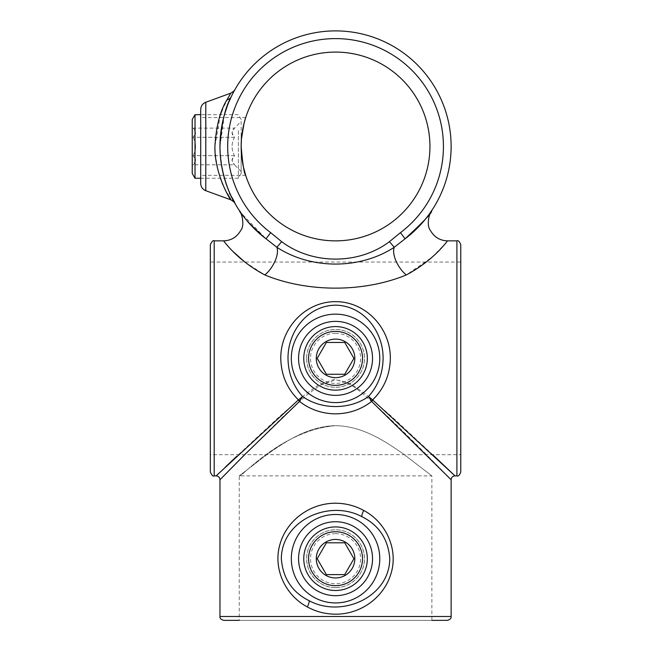 <?xml version="1.0" encoding="UTF-8"?>
<svg xmlns="http://www.w3.org/2000/svg" width="653" height="653" viewBox="0 0 653 653"><rect width="100%" height="100%" fill="white"/><g stroke="black" fill="none" stroke-linecap="round" stroke-linejoin="round"><path stroke-width="0.49" stroke-dasharray="3.27 2.45" d="M200.708 109.492L200.708 183.46M220.412 114.691L214.902 146.476C216.127 166.67 220.134 182.203 226.926 193.068L230.485 199.287M400.452 232.648L389.441 241.675C358.562 264.922 312.461 264.873 281.663 241.675L270.66 232.648A107.876 107.876 0 0 1 335.552 38.6A107.876 107.876 0 0 1 400.452 232.648L405.08 238.802A115.581 115.581 0 0 0 335.552 30.895A115.581 115.581 0 0 0 219.971 146.476L224.428 114.691L200.708 114.691M241.332 152.182L241.822 157.577M242.541 162.556L243.389 166.85M230.811 93.142L222.657 108.863M241.161 146.476A94.391 94.391 0 0 0 335.552 240.867A94.391 94.391 0 0 0 429.943 146.476A94.391 94.391 0 0 0 335.552 52.085A94.391 94.391 0 0 0 241.161 146.476M460.765 472.021L460.765 244.72M210.339 244.72L210.339 454.684L210.339 358.366L210.339 454.684L460.765 454.684M223.824 620.35L335.552 620.35L239.235 620.35L239.235 475.874L431.87 475.874L431.87 620.35L335.552 620.35L447.281 620.35M306.657 358.366A28.895 28.895 0 0 0 335.552 387.262A28.895 28.895 0 0 0 364.447 358.366C364.774 342.825 351.077 329.153 335.569 329.471C320.003 329.153 306.347 342.833 306.657 358.366C306.347 373.916 320.003 387.588 335.552 387.262C351.077 387.58 364.766 373.932 364.447 358.366A28.895 28.895 0 0 0 335.552 329.471A28.895 28.895 0 0 0 306.657 358.366M335.552 587.602C351.077 587.92 364.774 574.265 364.447 558.707C364.774 543.157 351.069 529.485 335.552 529.812C319.986 529.501 306.339 543.182 306.657 558.707A28.895 28.895 0 0 0 335.552 587.602A28.895 28.895 0 0 0 364.447 558.707A28.895 28.895 0 0 0 335.552 529.812A28.895 28.895 0 0 0 306.657 558.707C306.347 574.248 320.003 587.92 335.552 587.602M335.552 425.683C308.028 426.009 285.034 442.122 268.212 453.59L239.235 475.874C240.802 478.331 281.647 430.033 335.552 425.683C308.028 426.009 285.034 442.122 268.212 453.59L239.235 475.874C240.802 478.331 281.647 430.033 335.552 425.683C363.068 426.034 386.005 442.057 402.934 453.615L431.87 475.874L403.056 453.696C386.143 442.187 363.272 426.042 335.552 425.683C363.068 426.034 386.005 442.057 402.934 453.615L431.87 475.874L403.056 453.696C386.143 442.187 363.272 426.042 335.552 425.683M244.704 454.684L284.316 415.52L307.343 394.616L320.248 385.09L335.552 379.907C352.179 381.507 363.411 394.975 374.789 404.28L406.468 434.751L449.142 477.71C460.904 490.191 414.81 441.355 371.614 401.415M244.867 262.057L264.808 274.946C307.343 292.528 363.794 292.536 406.305 274.946L432.082 257.209L445.232 243.716M225.946 243.798L227.122 245.185M228.909 247.209L232.664 251.201M227.317 105.941L228.893 101.95M231.244 196.251C224.918 185.06 221.163 168.474 219.971 146.476A115.581 115.581 0 0 0 266.024 238.802L240.908 212.821M219.971 146.476A115.581 115.581 0 0 0 266.024 238.802C247.071 221.22 238.255 211.915 239.578 210.87C238.223 211.882 247.046 221.196 266.024 238.802L276.848 247.275C311.203 269.656 359.868 269.665 394.257 247.275L405.08 238.802C424.026 221.245 432.841 211.931 431.535 210.87C432.898 211.858 424.083 221.171 405.08 238.802M433.143 455.141L390.355 415.381L365.125 393.792L351.061 384.07L334.393 379.254L318.166 385.172L304.249 395.163L279.215 416.769L236.77 456.259M225.301 467.14L216.119 475.874M460.765 358.366L460.765 262.057L460.765 358.366M210.339 358.366L210.339 262.057L460.765 262.057M219.971 479.726L228.656 470.911M241.39 139.987L241.471 138.844M245.512 118.16L245.014 119.793M243.365 126.2L242.541 130.412M241.814 135.391L241.341 140.713M389.441 241.675L394.257 247.275A19.264 9.003 58.4 0 0 406.305 274.946M264.808 274.946A19.264 9.003 -58.4 0 0 276.848 247.275L281.663 241.675M200.708 146.476L200.708 117.581L200.708 146.476M266.024 238.802L270.66 232.648M241.161 121.434L241.161 171.519L241.161 121.434L234.476 128.127C231.268 131.155 231.268 134.216 234.476 137.301C231.268 143.358 231.268 149.48 234.476 155.651L232.011 160.238L234.476 164.825C231.268 161.789 231.268 158.736 234.476 155.651C231.268 149.586 231.268 143.472 234.476 137.301L232.011 132.714L234.476 128.127L193.149 128.127L195.606 132.714L193.149 137.301C196.349 143.358 196.349 149.48 193.149 155.651C196.349 158.679 196.349 161.74 193.149 164.825L195.606 160.238L193.149 155.651C196.349 149.586 196.349 143.472 193.149 137.301C196.349 134.265 196.349 131.204 193.149 128.127L192.235 127.213L192.235 165.74L192.235 127.213M241.161 132.992L241.161 173.445L241.161 132.992M238.386 130.584L238.386 178.261L238.386 130.584M195.018 114.691L195.018 178.261M192.235 119.507L192.235 173.445M234.476 155.651L193.149 155.651L234.476 155.651M241.161 171.519L234.476 164.825L193.149 164.825L192.235 165.74M234.476 137.301L193.149 137.301L234.476 137.301M326.378 374.259L317.203 358.366L326.378 342.474L344.727 342.474L353.902 358.366L344.727 374.259L326.378 374.259M335.552 333.324A25.043 25.043 0 0 0 310.51 358.366A25.043 25.043 0 0 0 335.552 383.409A25.043 25.043 0 0 0 360.595 358.366A25.043 25.043 0 0 0 335.552 333.324M362.521 358.366A26.969 26.969 0 0 0 335.552 331.398A26.969 26.969 0 0 0 308.583 358.366A26.969 26.969 0 0 0 335.552 385.335A26.969 26.969 0 0 0 362.521 358.366M367.337 358.366A31.785 31.785 0 0 0 335.552 326.582A31.785 31.785 0 0 0 303.767 358.366A31.785 31.785 0 0 0 335.552 390.151A31.785 31.785 0 0 0 367.337 358.366M326.378 574.599L317.203 558.707L326.378 542.814L344.727 542.814L353.902 558.707L344.727 574.599L326.378 574.599M335.552 533.664A25.043 25.043 0 0 0 310.51 558.707A25.043 25.043 0 0 0 335.552 583.749A25.043 25.043 0 0 0 360.595 558.707A25.043 25.043 0 0 0 335.552 533.664M362.521 558.707A26.969 26.969 0 0 0 335.552 531.738A26.969 26.969 0 0 0 308.583 558.707A26.969 26.969 0 0 0 335.552 585.676A26.969 26.969 0 0 0 362.521 558.707M367.337 558.707A31.785 31.785 0 0 0 335.552 526.922A31.785 31.785 0 0 0 303.767 558.707A31.785 31.785 0 0 0 335.552 590.492A31.785 31.785 0 0 0 367.337 558.707M205.785 190.7L205.785 102.252M231.227 196.218A7.705 6.383 154.5 0 0 226.926 193.068M456.912 240.867L456.912 475.874M214.192 475.874L214.192 240.867M451.133 616.497L219.971 616.497M245.691 175.371L200.708 175.371M245.691 117.581L200.708 117.581M241.161 119.507L238.386 114.691L224.428 114.691M241.161 173.445L238.386 178.261L200.708 178.261"/><path stroke-width="0.98" d="M205.785 190.7C202.577 189.346 200.887 186.929 200.708 183.46L200.708 109.492C200.887 106.015 202.577 103.598 205.785 102.252L205.785 190.7L230.811 199.81C233.586 201.524 234.949 202.667 234.884 203.254L234.868 203.23M228.893 101.95L231.284 96.603C224.959 107.745 221.187 124.364 219.971 146.476C219.832 186.595 244.042 217.922 231.244 196.251A7.705 6.383 154.5 0 0 231.227 196.218M230.485 199.287L230.811 199.81M226.926 193.068C240.549 214.2 214.331 182.016 214.902 146.476C216.143 126.2 220.167 110.635 226.975 99.787L230.811 93.142C233.586 91.428 234.949 90.277 234.884 89.698L234.876 89.706M219.971 146.476A115.581 115.581 0 0 1 335.552 30.895A115.581 115.581 0 0 1 405.08 238.802C424.026 221.245 432.841 211.931 431.535 210.87C432.898 211.858 424.083 221.171 405.08 238.802L394.257 247.275C359.909 269.656 311.236 269.665 276.848 247.275L266.024 238.802A115.581 115.581 0 0 1 219.971 146.476A115.581 115.581 0 0 0 266.024 238.802L270.66 232.648L281.663 241.675C312.542 264.922 358.652 264.873 389.441 241.675L400.452 232.648L405.08 238.802M241.341 140.713L241.161 146.476A94.391 94.391 0 0 0 335.552 240.867A94.391 94.391 0 0 0 429.943 146.476A94.391 94.391 0 0 0 335.552 52.085A94.391 94.391 0 0 0 241.161 146.476C242.647 164.034 244.157 173.665 245.691 175.371C244.157 173.674 242.647 164.042 241.161 146.476L241.332 152.182M241.822 157.577L242.541 162.556M243.389 166.85L245.691 175.371M222.657 108.863L220.412 114.691M335.552 614.195C325.431 614.122 316.019 611.698 307.326 606.923C285.712 595.569 272.546 568.885 280.031 544.071C286.994 520.098 310.118 503.161 335.552 503.218C345.633 503.292 355.012 505.7 363.688 510.442C385.254 521.682 398.583 548.438 391.09 573.277C384.168 597.266 361.044 614.244 335.552 614.195M309.277 600.784C341.772 618.211 389.466 597.332 389.776 558.707C388.225 539.109 378.879 525.069 361.738 516.588C329.243 499.219 281.647 520.139 281.337 558.707C282.847 578.223 292.16 592.247 309.277 600.784A7.705 1.681 117.3 0 1 307.326 606.923M460.765 244.72L460.765 472.021C459.524 475.27 458.235 476.551 456.912 475.874L456.912 240.867C458.235 240.19 459.524 241.471 460.765 244.72M210.339 358.366L210.339 244.72C211.874 241.308 213.156 240.018 214.192 240.867L214.192 475.874C213.156 476.714 211.874 475.433 210.339 472.021L210.339 262.057M451.133 616.497L451.133 479.726L371.614 401.415C361.199 409.513 349.175 413.659 335.552 413.855C321.994 413.675 309.971 409.529 299.49 401.415L245.871 453.509L219.971 479.726L219.971 616.497L451.133 616.497C451.435 618.269 450.146 619.55 447.281 620.35L431.87 620.35M288.006 358.366C288.242 373.247 293.099 385.947 302.584 396.485C321.211 409.896 349.886 409.913 368.521 396.485C378.022 385.907 382.878 373.206 383.099 358.366C383.295 331.422 363.582 305.563 335.528 305.163C307.49 305.588 287.826 331.438 288.006 358.366M239.235 620.35L223.824 620.35C220.959 619.55 219.677 618.269 219.971 616.497M445.232 243.716L447.534 240.867C439.991 240.598 434.327 237.194 430.531 230.664C425.511 224.542 430.343 211.017 431.527 210.878L431.502 210.911M389.441 241.675L394.257 247.275A19.264 9.003 -121.6 0 0 406.305 274.946C434.988 259.69 447.95 239.937 447.525 240.867C447.852 240.043 434.98 259.682 406.305 274.946C363.77 292.528 307.318 292.536 264.808 274.946C236.133 259.698 223.179 239.953 223.579 240.867C223.228 240.01 236.108 259.674 264.808 274.946A19.264 9.003 121.6 0 0 276.848 247.275L281.663 241.675M214.192 240.867L223.579 240.867L225.946 243.798M227.122 245.185L228.909 247.209M232.664 251.201L244.867 262.057M214.192 475.874L216.119 475.874L298.462 399.881C287.034 388.706 281.141 374.871 280.766 358.366C280.512 328.377 305.065 301.604 335.528 301.645C366.015 301.588 390.608 328.361 390.339 358.366C389.988 374.83 384.086 388.666 372.643 399.881L454.986 475.874L433.143 455.141M224.428 114.691L227.317 105.941M240.908 212.821L239.578 210.87M236.77 456.259L225.301 467.14M210.339 454.684L210.339 472.021M228.656 470.911L244.704 454.684M372.822 400.044A3.853 0.931 -49.1 0 0 371.614 401.415L368.521 396.485L372.643 399.881A3.853 1.053 -41 0 0 371.312 401.032M299.792 401.032A3.853 1.053 41 0 0 298.462 399.881L302.584 396.485L299.49 401.415A3.853 0.931 49.1 0 0 298.29 400.044M241.161 146.476L241.39 139.987M241.471 138.844L243.993 123.523L245.512 118.16M245.014 119.793L243.365 126.2M242.541 130.412L241.814 135.391M195.018 114.691L192.235 119.507L192.235 173.445L195.018 178.261L195.018 114.691L200.708 114.691M326.378 342.474L317.203 358.366L326.378 374.259L344.727 374.259L353.902 358.366L344.727 342.474L326.378 342.474M335.552 339.103A19.264 19.264 0 0 0 316.289 358.366A19.264 19.264 0 0 0 335.552 377.63A19.264 19.264 0 0 0 354.816 358.366A19.264 19.264 0 0 0 335.552 339.103M367.337 358.366A31.785 31.785 0 0 0 335.552 326.582A31.785 31.785 0 0 0 303.767 358.366A31.785 31.785 0 0 0 335.552 390.151A31.785 31.785 0 0 0 367.337 358.366M362.521 358.366A26.969 26.969 0 0 0 335.552 331.398A26.969 26.969 0 0 0 308.583 358.366A26.969 26.969 0 0 0 335.552 385.335A26.969 26.969 0 0 0 362.521 358.366M326.378 542.814L317.203 558.707L326.378 574.599L344.727 574.599L353.902 558.707L344.727 542.814L326.378 542.814M335.552 539.443A19.264 19.264 0 0 0 316.289 558.707A19.264 19.264 0 0 0 335.552 577.97A19.264 19.264 0 0 0 354.816 558.707A19.264 19.264 0 0 0 335.552 539.443M367.337 558.707A31.785 31.785 0 0 0 335.552 526.922A31.785 31.785 0 0 0 303.767 558.707A31.785 31.785 0 0 0 335.552 590.492A31.785 31.785 0 0 0 367.337 558.707M362.521 558.707A26.969 26.969 0 0 0 335.552 531.738A26.969 26.969 0 0 0 308.583 558.707A26.969 26.969 0 0 0 335.552 585.676A26.969 26.969 0 0 0 362.521 558.707M231.284 96.603A7.705 6.399 25.6 0 1 226.975 99.787M400.452 232.648A107.876 107.876 0 0 0 335.552 38.6A107.876 107.876 0 0 0 270.66 232.648M291.328 358.366A44.224 44.224 0 0 1 335.552 314.142A44.224 44.224 0 0 1 379.777 358.366A44.224 44.224 0 0 1 335.552 402.591A44.224 44.224 0 0 1 291.328 358.366M372.536 358.366A36.984 36.984 0 0 0 335.552 321.382A36.984 36.984 0 0 0 298.568 358.366A36.984 36.984 0 0 0 335.552 395.351A36.984 36.984 0 0 0 372.536 358.366M291.328 558.707A44.224 44.224 0 0 1 335.552 514.482A44.224 44.224 0 0 1 379.777 558.707A44.224 44.224 0 0 1 335.552 602.931A44.224 44.224 0 0 1 291.328 558.707M372.536 558.707A36.984 36.984 0 0 0 335.552 521.723A36.984 36.984 0 0 0 298.568 558.707A36.984 36.984 0 0 0 335.552 595.691A36.984 36.984 0 0 0 372.536 558.707M363.688 510.442A7.705 1.681 -62.8 0 0 361.738 516.588M205.785 102.252L230.811 93.142M456.912 240.867L447.534 240.867M456.912 475.874L454.986 475.874C452.651 476.11 451.37 477.392 451.133 479.726M216.119 475.874C218.453 476.11 219.743 477.392 219.971 479.726M223.579 240.867C231.113 240.598 236.778 237.194 240.573 230.664C245.732 224.616 240.533 210.633 239.602 210.911L239.692 211.041M200.708 178.261L195.018 178.261"/></g></svg>
